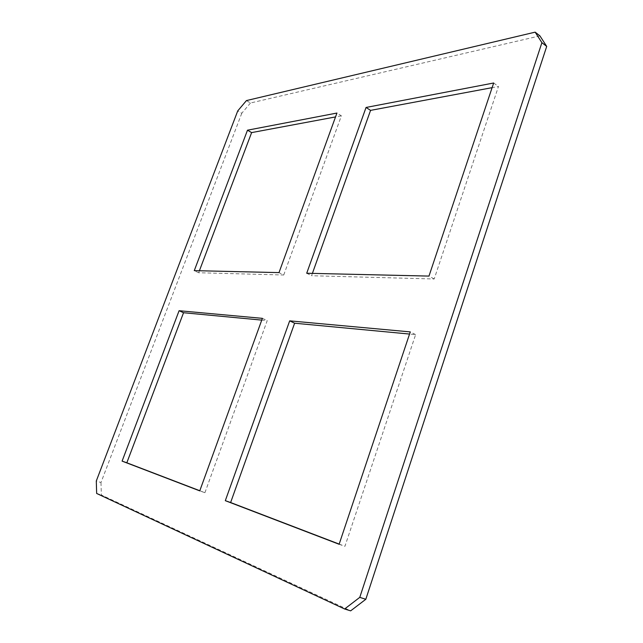 <?xml version="1.0" encoding="UTF-8"?>
<svg xmlns="http://www.w3.org/2000/svg" width="643" height="643" viewBox="0 0 643 643"><rect width="100%" height="100%" fill="white"/><g stroke="black" fill="none" stroke-linecap="round" stroke-linejoin="round"><path stroke-width="0.48" stroke-dasharray="3.21 2.41" d="M312.402 273.379L311.558 275.734L434.194 278.99L498.478 86.467L492.112 87.657M434.194 278.99L428.977 276.088M493.671 82.995L498.478 86.467M306.711 273.251L311.558 275.734M339.174 544.091L344.937 546.301L415.619 334.625L409.551 334.055M415.619 334.625L410.274 331.901M339.118 544.267L344.937 546.301M199.402 270.759L198.655 272.745L283.74 275.003L279.006 272.608M198.655 272.745L194.274 270.639M283.74 275.003L341.369 115.828L336.94 113.047M341.369 115.828L335.533 116.922M199.804 490.73L204.924 492.691L199.756 490.874M204.924 492.691L267.223 320.624L261.757 320.11M262.392 318.349L267.223 320.624M539.919 35.871L250.481 102.993L246.454 100.573M250.481 102.993L241.768 113.272L237.741 110.893M241.768 113.272L100.975 482.555L96.297 480.988M100.975 482.555L101.377 495.014L350.652 610.85M96.651 493.454L101.377 495.014"/><path stroke-width="0.96" d="M493.671 82.995L428.977 276.088L306.711 273.251L366.052 107.461L493.671 82.995M492.112 87.657L370.569 110.371L312.402 273.379M366.052 107.461L370.569 110.371M409.551 334.055L294.615 323.212L289.68 320.849L410.274 331.901L339.118 544.267L225.315 500.672L289.68 320.849M294.615 323.212L230.628 502.529L225.315 500.672M230.628 502.529L339.174 544.091M279.006 272.608L194.274 270.639L247.491 130.191L336.94 113.047L279.006 272.608M335.533 116.922L251.622 132.603L199.402 270.759M247.491 130.191L251.622 132.603M261.757 320.11L183.536 312.731L126.824 462.791L122.098 461.119L179.092 310.714L262.392 318.349L199.756 490.874L122.098 461.119M183.536 312.731L179.092 310.714M126.824 462.791L199.804 490.73M96.651 493.454L96.297 480.988L237.741 110.893L246.454 100.573L535.161 32.15L541.896 42.679L359.775 597.363L344.616 608.993L96.651 493.454M344.616 608.993L350.652 610.85L365.811 599.284L359.775 597.363M365.811 599.284L546.703 46.409L541.896 42.679M546.703 46.409L539.919 35.871L535.161 32.15"/></g></svg>
